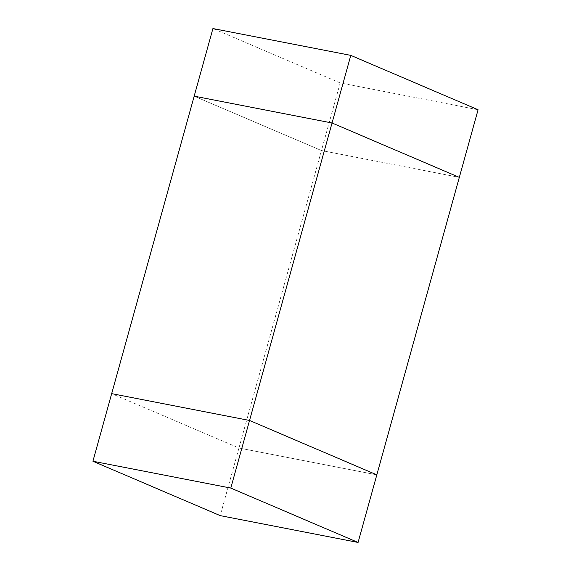 <?xml version="1.0" encoding="UTF-8"?>
<svg xmlns="http://www.w3.org/2000/svg" width="571" height="571" viewBox="0 0 571 571"><rect width="100%" height="100%" fill="white"/><g stroke="black" fill="none" stroke-linecap="round" stroke-linejoin="round"><path stroke-width="0.43" stroke-dasharray="2.85 2.14" d="M478.077 109.753L340.202 82.931L321.459 150.537L459.327 177.36L321.459 150.537L194.176 96.156L321.459 150.537L238.956 448.014L111.673 393.64L238.956 448.014L220.206 515.627M376.824 474.844L238.956 448.014L376.824 474.844M340.202 82.931L212.926 28.55"/><path stroke-width="0.86" d="M92.923 461.247L111.673 393.64L249.541 420.463L230.798 488.069L92.923 461.247L220.206 515.627L358.074 542.45L376.824 474.844L249.541 420.463L332.044 122.986L194.176 96.156L212.926 28.55L350.794 55.373L478.077 109.753L376.824 474.844L249.541 420.463L111.673 393.64L194.176 96.156L332.044 122.986L459.327 177.36L332.044 122.986L350.794 55.373M358.074 542.45L230.798 488.069"/></g></svg>
